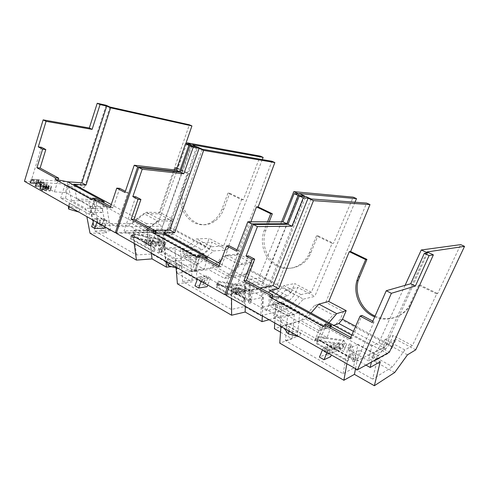 <?xml version="1.0" encoding="UTF-8"?>
<svg xmlns="http://www.w3.org/2000/svg" width="489" height="489" viewBox="0 0 489 489"><rect width="100%" height="100%" fill="white"/><g stroke="black" fill="none" stroke-linecap="round" stroke-linejoin="round"><path stroke-width="0.37" stroke-dasharray="2.44 1.83" d="M24.45 181.309L80.288 185.117L84.444 187.366L68.448 186.333L146.914 229.298L161.614 229.084L166.413 231.676L116.498 232.697M94.236 214.433L65.526 198.351L60.703 198.143L89.536 214.359L94.236 214.433L96.901 201.193L93.919 201.077L64.841 185.129L60.703 198.143M97.733 218.516L94.359 218.491L97.531 220.282L100.893 220.294L97.733 218.516L96.376 222.593L99.34 222.593L100.697 218.534L103.851 220.301L107.134 220.319L103.992 218.559L100.697 218.534M69.371 203.222L69.615 205.991L79.762 209.072L69.371 203.222L68.417 206.187M30.202 182.745L37.598 183.234L38.173 183.473L38.02 184.145L29.896 183.454L31.094 179.83L38.49 180.355L39.065 180.588L38.918 181.254L31.375 180.759L30.795 180.527L31.094 179.83M35.63 186.602L35.043 186.364L35.257 185.637L41.076 185.991L39.413 184.928L39.603 184.219L46.021 187.648L45.984 188.436L42.879 187.042L35.63 186.602L36.541 183.662L35.948 183.424L36.113 182.733L41.981 183.088L40.312 182.03L40.501 181.333L46.92 184.75L46.895 185.527L43.784 184.133L36.541 183.662M43.539 185.826L42.525 189.102L43.02 189.249L44.212 189.316L45.514 185.3L47.653 186.205L49.255 186.297L48.509 185.753L48.619 185.062L49.224 185.184L51.479 186.474L51.351 187.336L43.857 186.92L40.838 185.355L40.935 184.536L43.539 185.826L45.226 186.052L44.199 189.695L42.891 189.653L40.367 188.363L41.278 185.423L43.808 186.712L45.067 186.786L45.288 186.028L47.427 186.932L48.967 187.024L48.283 186.48L48.442 185.759L51.253 187.201L51.076 188.094L43.631 187.654L40.605 186.089L40.66 185.3L41.278 185.423M44.328 188.98L48.05 189.946L47.372 189.396L47.525 188.662L48.087 188.809L50.336 190.105L50.208 190.985L42.708 190.612L39.688 189.041L39.75 188.241L40.367 188.363M93.692 220.49L94.359 218.491M103.992 218.559L101.29 226.609L91.632 226.688M97.531 220.282L96.865 222.287M99.695 223.889L100.893 220.294M100.557 224.378L102.488 224.372L99.34 222.593M103.851 220.301L102.488 224.372M107.134 220.319L104.933 226.853M96.376 222.593L99.53 224.384M101.29 226.609L104.42 228.387M65.526 198.351L67.904 185.337L96.901 201.193M67.904 185.337L64.841 185.129M89.536 214.359L93.919 201.077M196.7 146.981L166.413 231.676M161.614 229.084L192.354 144.689M185.741 143.827L177.391 167.996L189.836 173.992L184.261 189.536C175.478 210.9 198.4 234.567 215.49 220.563C219.176 217.733 221.933 213.938 223.754 209.182L229.72 193.234L227.972 193.106L241.578 199.671L223.589 246.028L211.272 246.756L196.89 259.194L165.624 261.89L163.54 237.978L148.1 238.498L146.498 223.681L157.806 223.65L162.574 226.211L116.388 226.603L127.935 192.648L125.386 191.315M241.578 199.671L243.284 199.775L260.252 156.101M186.657 143.992L157.806 223.65M95.673 198.32L91.027 212.403L116.388 226.603M91.027 212.403L101.932 212.605L103.943 202.831M65.654 192.483L54.383 191.884L31.687 179.176L67.604 181.786L65.654 192.483L101.932 212.605M146.498 223.681L111.247 204.543M110.166 207.764L113.148 207.849L119.719 188.338M113.148 207.849L110.6 206.456M127.935 192.648L124.995 192.477M191.511 144.86L162.574 226.211M80.288 185.117L106.107 105.269M109.933 107.018L84.444 187.366M68.448 186.333L71.449 200.459L85.239 208.167L86.853 216.621M171.608 266.652L198.558 264.017L213.51 250.961L198.345 242.837L212.208 242.171L209.598 249.139L169.793 227.813L172.226 221.022L158.662 213.846L143.705 213.577L128.436 225.246L93.405 225.453L88.772 201.144L71.449 200.459M158.662 213.846L189.347 124.781M146.914 229.298L148.454 243.51L133.051 234.897L134.194 243.412M133.051 234.897L149.286 234.482L164.383 242.801L165.997 261.407M151.388 253.143L149.286 234.482M148.454 243.51L164.383 242.801M213.51 250.961L227.043 250.02L212.208 242.171M262.287 159.591L227.043 250.02M198.345 242.837L183.363 255.613L203.974 254.06L209.598 249.139M198.558 264.017L183.363 255.613M203.974 254.06L164.053 232.416L142.268 232.892L128.436 225.246M93.405 225.453L106.443 232.892L90.025 233.229M146.278 244.109L145.795 243.192L144.084 242.746L145.184 244.867L150.863 246.022L150.239 245.344L147.8 244.842L151.834 243.98L155.251 246.462L160.056 244.738L158.491 244.042L154.872 245.319L151.633 242.978L146.278 244.109L147.446 240.784L152.794 239.708L156.04 242.037L159.652 240.796L161.211 241.499L156.425 243.161L152.996 240.698L148.968 241.523L151.413 242.031L152.042 242.703L146.364 241.529L145.251 239.433L146.963 239.885L147.446 240.784M159.402 243.106L158.778 242.446L131.535 236.774L132.109 237.434L159.402 243.106L160.551 239.879L133.259 234.127L132.678 233.473L159.927 239.231L160.551 239.879M154.322 251.554L153.21 251.627L130.074 238.583L131.223 238.546L154.322 251.554L155.526 248.174L132.378 235.215L131.229 235.246L154.414 248.235L155.526 248.174M164.726 245.741L163.051 245.123L158.864 252.458L160.612 253.1L164.726 245.741L165.887 242.507L161.816 249.732L160.068 249.09L164.212 241.896L165.887 242.507M169.793 227.813L164.053 232.416M229.72 193.234L243.284 199.775M223.589 246.028L209.133 238.406L206.175 246.34L170.6 227.306L173.381 219.555L160.105 219.475L145.447 230.918L166.572 230.539L202.214 249.769L182.116 251.077L196.523 238.895L209.133 238.406M174.744 169.946L160.062 212.532L173.381 219.555M176.829 168.405L187.972 173.791L182.385 189.396C173.577 210.851 196.56 234.622 213.705 220.557L215.49 220.563M227.972 193.106L221.988 209.127C220.16 213.901 217.397 217.715 213.705 220.557M211.272 246.756L196.523 238.895M206.175 246.34L202.214 249.769M166.572 230.539L170.6 227.306M182.116 251.077L196.89 259.194M73.827 184.225L76.846 198.962L90.312 206.431L94.842 231.022L136.504 254.971L151.627 253.956L165.624 261.89M94.842 231.022L110.679 230.765L97.941 223.546L131.889 223.467L145.447 230.918M146.963 239.885L145.795 243.192M144.084 242.746L145.251 239.433M152.794 239.708L151.633 242.978M156.04 242.037L154.872 245.319M159.652 240.796L158.491 244.042M161.211 241.499L160.056 244.738M156.425 243.161L155.251 246.462M152.996 240.698L151.834 243.98M148.968 241.523L147.8 244.842M151.413 242.031L150.239 245.344M152.042 242.703L150.863 246.022M146.364 241.529L145.184 244.867M159.927 239.231L158.778 242.446M131.535 236.774L132.678 233.473M133.259 234.127L132.109 237.434M163.54 237.978L148.931 229.983L151.627 253.956M136.504 254.971L133.21 230.233L148.1 238.498M148.931 229.983L133.21 230.233M110.679 230.765L106.785 206.92L90.312 206.431M76.846 198.962L93.54 199.671L97.941 223.546M106.785 206.92L93.54 199.671M177.391 167.996L176.987 167.947M131.889 223.467L146.547 212.25L160.062 212.532M41.467 147.287L31.687 179.176M54.383 191.884L58.148 179.946M100.777 201.101L92.152 199.646M187.972 173.791L189.836 173.992M146.547 212.25L160.105 219.475M131.223 238.546L132.378 235.215M154.414 248.235L153.21 251.627M131.229 235.246L130.074 238.583M164.212 241.896L163.051 245.123M158.864 252.458L160.068 249.09M161.816 249.732L160.612 253.1M172.226 221.022L157.531 220.979L143.705 213.577M142.268 232.892L157.531 220.979M88.772 201.144L102.335 208.614L106.443 232.892M102.335 208.614L85.239 208.167M69.377 206.731L69.615 205.991M78.778 212.104L68.405 206.23M79.762 209.072L78.79 212.061M116.296 233.284L167.348 232.183L172.195 234.799L157.69 235.203L250.136 285.82L262.654 283.699L268.308 286.756L226.279 294.347M195.808 271.328L161.688 252.214L157.336 252.495L191.657 271.798L195.808 271.328L199.567 257.348L196.945 257.562L162.311 238.571L157.336 252.495M201.181 276.658L198.21 277.037L202.012 279.176L204.958 278.785L201.181 276.658L199.543 281.028L202.146 280.668L203.785 276.322L207.544 278.437L210.417 278.045L206.67 275.955L203.785 276.322M167.751 258.577L169.494 262.428L180.123 265.539L167.751 258.577L166.602 261.749M197.409 279.182L198.21 277.037M206.67 275.955L203.424 284.567L194.928 285.827M202.012 279.176L201.199 281.328M203.51 282.636L204.958 278.785M204.213 283.033L205.906 282.789L202.146 280.668M207.544 278.437L205.906 282.789M210.417 278.045L207.77 285.044M199.543 281.028L203.308 283.162M203.424 284.567L207.153 286.682M161.688 252.214L165.068 238.479L199.567 257.348M165.068 238.479L162.311 238.571M191.657 271.798L196.945 257.562M304.409 196.413L268.308 286.756M262.654 283.699L299.323 193.583M269.188 221.829L265.93 230.166C261.01 242.587 265.863 258.271 276.829 264.928C287.721 271.725 302.752 267.801 309.5 255.851L317.966 235.796L316.511 235.857L332.129 243.4L311.334 292.288L301.004 294.592L287.44 308.969L260.796 315.802L261.97 291.835L248.773 294.366L249.219 279.451L258.858 277.984L264.482 281.01L225.019 287.434L239.054 250.949L237.031 249.885M332.129 243.4L333.522 243.296L353.174 197.153M281.578 221.847L258.858 277.984M200.252 255.313L194.634 270.417L225.019 287.434M194.634 270.417L204.225 269.347L207.055 259.023M163.907 234.158L161.144 245.447L204.225 269.347M161.144 245.447L150.948 245.955L124.041 230.887L154.475 230.368M249.219 279.451L219.934 263.553M218.614 267.012L221.199 266.731L229.182 245.771M221.199 266.731L219.151 265.613M239.054 250.949L236.548 251.138M299.048 194.066L264.482 281.01M167.348 232.183L197.788 147.171M202.263 149.218L172.195 234.799M157.69 235.203L159.249 249.543L175.368 258.553L176.126 267.966M269.072 319.733L289.323 314.195L303.412 299.109L285.961 289.763L297.746 287.422L294.739 294.757L249.323 270.423L252.116 263.284L236.682 255.117L223.369 256.242L208.687 269.616L177.104 273.204L174.958 248.626L159.249 249.543M236.682 255.117L271.908 161.254M250.136 285.82L249.683 300.105L231.511 289.94L231.541 298.498M231.511 289.94L245.576 287.526L263.284 297.288L262.33 315.925M245.264 306.267L245.576 287.526M249.683 300.105L263.284 297.288M303.412 299.109L314.739 296.407L297.746 287.422M354.971 202.214L314.739 296.407M285.961 289.763L271.786 304.5L289.427 300.399L294.739 294.757M289.323 314.195L271.786 304.5M289.427 300.399L243.834 275.68L224.537 278.375L208.687 269.616M177.104 273.204L192.189 281.811L177.403 283.84M233.21 292.838L232.361 291.67L230.619 291.248L232.575 293.962L238.21 294.94L237.336 294.097L234.909 293.669L238.149 292.129L242.355 295.087L245.875 292.336L244.158 291.56L241.493 293.614L237.513 290.814L233.21 292.838L234.573 289.329L238.858 287.361L242.85 290.142L245.502 288.137L247.22 288.913L243.724 291.603L239.5 288.663L236.279 290.16L238.705 290.594L239.579 291.432L233.944 290.429L231.975 287.746L233.718 288.174L234.573 289.329M244.549 290.234L243.687 289.421L216.615 284.537L217.428 285.356L244.549 290.234L245.881 286.829L218.766 281.866L217.941 281.053L245.02 286.028L245.881 286.829M243.858 301.97L242.88 302.171L216.107 287.08L217.128 286.921L243.858 301.97L245.264 298.394L218.473 283.4L217.458 283.553L244.292 298.59L245.264 298.394M250.527 293.204L248.742 292.556L248.357 302.728L250.221 303.406L250.527 293.204L251.872 289.8L251.627 299.849L249.763 299.17L250.087 289.146L251.872 289.8M249.323 270.423L243.834 275.68M317.966 235.796L333.522 243.296M311.334 292.288L294.769 283.559L291.358 291.909L250.747 270.185L253.938 262.031L242.263 263.278L228.229 276.419L246.89 273.877L287.611 295.851L270.393 299.598L284.036 285.545L294.769 283.559M250.875 221.804L238.76 254.029L253.938 262.031M267.569 221.829L264.298 230.197C259.359 242.678 264.231 258.436 275.234 265.124C286.163 271.951 301.242 268.015 308.015 256.01L309.5 255.851M316.511 235.857L308.015 256.01M301.004 294.592L284.036 285.545M291.358 291.909L287.611 295.851M246.89 273.877L250.747 270.185M270.393 299.598L287.44 308.969M163.619 232.978L165.123 247.941L180.863 256.676L182.672 281.505L231.315 309.464L244.469 306.554L260.796 315.802M182.672 281.505L196.896 279.604L182.146 271.248L212.684 267.874L228.229 276.419M233.718 288.174L232.361 291.67M230.619 291.248L231.975 287.746M238.858 287.361L237.513 290.814M242.85 290.142L241.493 293.614M245.502 288.137L244.158 291.56M247.22 288.913L245.875 292.336M243.724 291.603L242.355 295.087M239.5 288.663L238.149 292.129M236.279 290.16L234.909 293.669M238.705 290.594L237.336 294.097M239.579 291.432L238.21 294.94M233.944 290.429L232.575 293.962M245.02 286.028L243.687 289.421M216.615 284.537L217.941 281.053M218.766 281.866L217.428 285.356M261.97 291.835L244.836 282.465L244.469 306.554M231.315 309.464L231.211 284.616L248.773 294.366M244.836 282.465L231.211 284.616M196.896 279.604L195.631 255.533L180.863 256.676M165.123 247.941L180.215 247.104L182.146 271.248M195.631 255.533L180.215 247.104M221.266 260.032L226.762 255.013L238.76 254.029M212.684 267.874L218.357 262.697M135.753 196.755L124.041 230.887M150.948 245.955L155.478 233.174M204.451 257.599L197 257.092M226.762 255.013L242.263 263.278M217.128 286.921L218.473 283.4M244.292 298.59L242.88 302.171M217.458 283.553L216.107 287.08M250.087 289.146L248.742 292.556M248.357 302.728L249.763 299.17M251.627 299.849L250.221 303.406M252.116 263.284L239.17 264.702L223.369 256.242M224.537 278.375L239.17 264.702M174.958 248.626L190.734 257.318L192.189 281.811M190.734 257.318L175.368 258.553M169.206 263.223L169.494 262.428M178.931 268.785L166.59 261.798M180.123 265.539L178.95 268.736M225.906 295.307L269.415 287.355L275.13 290.448L262.917 292.819L373.437 353.339L382.624 348.553L389.397 352.214M317.801 339.666L276.597 316.585L273.003 317.557L314.531 340.912L317.801 339.666L323.076 324.898L321.022 325.595L279.072 302.593L273.003 317.557M325.784 346.689L323.474 347.648L328.095 350.258L330.375 349.274L325.784 346.689L323.767 351.389L325.802 350.521L327.807 345.851L332.373 348.412L334.592 347.459L330.051 344.916L327.807 345.851M285.717 324.953L289.586 330.289L300.686 333.376L285.717 324.953L284.317 328.363M322.483 349.959L323.474 347.648M330.051 344.916L326.077 354.177L319.427 357.104M328.095 350.258L327.098 352.569M328.59 353.419L330.375 349.274M329.048 353.675L330.356 353.095L325.802 350.521M332.373 348.412L330.356 353.095M334.592 347.459L331.346 354.977M323.767 351.389L328.345 353.987M326.077 354.177L330.588 356.738M276.597 316.585L281.34 302.068L323.076 324.898M281.34 302.068L279.072 302.593M314.531 340.912L321.022 325.595M382.624 348.553L427.031 251.957M375.087 316.059C388.431 322.477 405.662 316.462 411.61 302.636L419.648 284.836L418.596 285.154L436.714 293.901L412.423 345.589L404.868 349.965L392.575 366.756L372.618 379.146L378.297 355.491L368.474 360.79L371.817 346.016L378.926 342.544L385.662 346.169L356.677 361.151L374.054 321.78L372.844 321.145M436.714 293.901L437.679 293.534L460.675 244.634M405.088 285.35L378.926 342.544M326.518 324.121L319.604 340.393L356.677 361.151M319.604 340.393L327.098 337.496L331.047 326.591M278.962 296.725L275.099 308.657L327.098 337.496M275.099 308.657L266.646 310.741L234.213 292.581L260.099 287.929M371.817 346.016L351.774 335.136M350.148 338.871L352.08 338.052L361.952 315.429M352.08 338.052L350.809 337.361M374.054 321.78L372.245 322.495M427.582 252.874L385.662 346.169M269.415 287.355L305.753 196.523M311.065 198.95L275.13 290.448M262.917 292.819L262.446 307.239L281.536 317.911L280.93 326.45M274.739 322.942L275.71 304.134L262.446 307.239M407.478 354.843L387.196 343.975L396.078 339.433L392.581 347.178L340.277 319.152L343.51 311.627L325.784 302.251L314.769 305.191L301.022 320.668L274.433 328.73M325.784 302.251L366.597 203.076M365.968 365.112L348.406 355.289L346.872 363.761M371.402 362.123L373.437 353.339M348.406 355.289L359.183 350.118L380.253 361.726M355.54 368.663L359.183 350.118M415.723 349.824L396.078 339.433M387.196 343.975L374.268 361.163L387.734 353.712L392.581 347.178M394.727 372.471L374.268 361.163M387.734 353.712L335.167 325.203L319.366 330.808L301.022 320.668M280.527 332.202L292.098 338.81L279.751 343.125M334.176 349.446L332.844 347.948L331.084 347.557L334.164 351.029L339.672 351.762L338.474 350.705L336.102 350.387L338.223 347.954L343.437 351.524L345.197 347.416L343.284 346.548L341.933 349.611L337.013 346.243L334.176 349.446L335.784 345.723L338.59 342.587L343.529 345.937L344.861 342.923L346.774 343.798L345.045 347.832L339.812 344.28L337.716 346.67L340.081 346.994L341.285 348.046L335.778 347.288L332.679 343.846L334.445 344.244L335.784 345.723M342.972 344.708L341.811 343.706L315.301 339.947L316.432 340.967L342.972 344.708L344.531 341.114L318.003 337.263L316.866 336.249L343.364 340.118L344.531 341.114M348.199 360.729L347.434 361.108L316.09 343.443L316.921 343.113L348.199 360.729L349.861 356.933L318.504 339.384L317.679 339.702L349.097 357.306L349.861 356.933M349.757 348.101L347.85 347.41L352.581 361.273L354.586 362.001L349.757 348.101L351.328 344.494L356.249 358.223L354.244 357.496L349.427 343.804L351.328 344.494M340.277 319.152L335.167 325.203M419.648 284.836L437.679 293.534M412.423 345.589L393.26 335.485L389.287 344.305L355.631 326.297M418.596 285.154L410.528 303.039C404.684 316.609 388.003 322.758 374.715 316.896M404.868 349.965L385.143 339.445L393.26 335.485M389.287 344.305L385.876 348.865L372.697 355.833L385.143 339.445M353.425 331.359L385.876 348.865M372.697 355.833L392.575 366.756M269.518 290.472L268.883 305.521L287.526 315.87L285.558 340.637L343.095 373.712L353.333 368.217L372.618 379.146M285.558 340.637L297.379 336.524L280.105 326.738L305.692 318.999L323.687 328.895L333.736 325.344M334.445 344.244L332.844 347.948M331.084 347.557L332.679 343.846M338.59 342.587L337.013 346.243M343.529 345.937L341.933 349.611M344.861 342.923L343.284 346.548M346.774 343.798L345.197 347.416M345.045 347.832L343.437 351.524M339.812 344.28L338.223 347.954M337.716 346.67L336.102 350.387M340.081 346.994L338.474 350.705M341.285 348.046L339.672 351.762M335.778 347.288L334.164 351.029M343.364 340.118L341.811 343.706M315.301 339.947L316.866 336.249M318.003 337.263L316.432 340.967M378.297 355.491L357.93 344.354L353.333 368.217M343.095 373.712L347.465 349.128L368.474 360.79M357.93 344.354L347.465 349.128M297.379 336.524L299.714 312.495L287.526 315.87M268.883 305.521L281.566 302.563L280.105 326.738M299.714 312.495L281.566 302.563M305.692 318.999L310.998 312.997M248.473 255.894L234.213 292.581M266.646 310.741L272.177 296.994M329.317 325.65L323.724 326.524M328.956 322.746L323.687 328.895M316.921 343.113L318.504 339.384M349.097 357.306L347.434 361.108M317.679 339.702L316.09 343.443M349.427 343.804L347.85 347.41M352.581 361.273L354.244 357.496M356.249 358.223L354.586 362.001M343.51 311.627L333.003 314.953L314.769 305.191M319.366 330.808L333.003 314.953M275.71 304.134L294.286 314.366L292.098 338.81M294.286 314.366L281.536 317.911M289.231 331.145L289.586 330.289M299.231 336.86L284.292 328.412M300.686 333.376L299.25 336.811M38.142 183.748L38.301 183.069L37.72 182.837L30.251 182.348L30.018 183.051L38.099 183.772L39.138 180.533L31.602 180.031L31.015 179.793L31.198 179.127L38.71 179.634L39.285 179.866L39.138 180.533M35.453 185.233L35.165 185.961L35.758 186.199L43.001 186.639L46.113 188.033L46.143 187.25L39.731 183.821L39.536 184.53L41.204 185.588L35.453 185.233L36.455 181.975L42.201 182.36L40.532 181.309L40.721 180.618L47.146 184.029L47.121 184.799L44.01 183.406L36.767 182.929L36.174 182.69L36.455 181.975M42.525 189.102L39.927 187.813L39.725 188.546L42.836 190.209L50.288 190.612L50.373 189.616L47.659 188.265L47.494 188.992L48.24 189.543L46.638 189.457L44.505 188.552L44.212 189.316M184.261 189.536L182.385 189.396M221.988 209.127L223.754 209.182M38.49 180.355L37.598 183.234M30.978 179.854L30.086 182.77M29.896 183.454L30.795 180.527M31.375 180.759L30.483 183.693M37.91 184.176L38.802 181.278M38.918 181.254L38.02 184.145M38.173 183.473L39.065 180.588M35.043 186.364L35.948 183.424M42.879 187.042L43.784 184.133M44.273 184.28L43.368 187.189M45.385 188.314L46.29 185.404M46.895 185.527L45.984 188.436M46.107 187.739L47.011 184.836M46.92 184.75L46.021 187.648M40.159 184.365L41.058 181.48M40.453 181.358L39.56 184.249M39.413 184.928L40.312 182.03M40.398 182.116L39.499 185.013M41.033 185.875L41.932 182.972M41.913 183.088L41.009 185.991M35.33 185.637L36.229 182.709M36.113 182.733L35.214 185.667M42.891 189.653L43.808 186.712M43.313 186.566L42.396 189.506M40.66 185.3L39.75 188.241M39.603 188.95L40.514 185.997M40.605 186.089L39.688 189.041M42.207 190.465L43.13 187.507M43.631 187.654L42.708 190.612M50.098 191.016L51.009 188.094M51.125 188.063L50.208 190.985M50.336 190.105L51.253 187.201M51.156 187.11L50.245 190.019M48.087 188.809L48.998 185.906M48.393 185.783L47.488 188.693M47.372 189.396L48.283 186.48M48.374 186.566L47.464 189.481M48.069 189.824L48.986 186.908M48.967 187.024L48.05 189.946M46.516 189.86L47.427 186.932M46.932 186.786L46.021 189.708M44.939 189.102L45.85 186.175M44.199 189.695L45.116 186.755M45 186.786L44.083 189.72M265.93 230.166L264.298 230.197M309.592 252.764L311.071 252.624M410.528 303.039L411.61 302.636M38.301 183.069L39.285 179.866M38.032 183.772L39.022 180.557M31.602 180.031L30.605 183.289M30.018 183.051L31.015 179.793M31.198 179.127L30.208 182.373M30.324 182.348L31.32 179.096M38.71 179.634L37.72 182.837M36.339 182.006L35.336 185.264M42.133 182.366L41.137 185.594M41.155 185.478L42.158 182.25M40.624 181.395L39.627 184.616M39.536 184.53L40.532 181.309M40.679 180.643L39.682 183.852M40.287 183.968L41.278 180.765M47.146 184.029L46.143 187.25M46.235 187.336L47.237 184.115M47.121 184.799L46.113 188.033M45.508 187.917L46.516 184.677M44.499 183.558L43.497 186.786M43.001 186.639L44.01 183.406M36.767 182.929L35.758 186.199M35.165 185.961L36.174 182.69M51.388 186.388L50.373 189.616M48.215 188.406L49.224 185.184M50.465 189.708L51.479 186.474M51.351 187.336L50.33 190.582M50.22 190.612L51.241 187.366M43.857 186.92L42.836 190.209M42.335 190.062L43.356 186.767M40.838 185.355L39.817 188.638M39.725 188.546L40.746 185.264M40.893 184.567L39.878 187.837M40.489 187.959L41.504 184.689M43.02 189.249L44.041 185.979M44.322 189.292L45.343 186.022M45.471 185.325L44.456 188.583M45.061 188.699L46.076 185.447M47.164 186.052L46.143 189.31M46.638 189.457L47.653 186.205M49.193 186.297L48.179 189.543M48.197 189.426L49.212 186.181M48.6 185.838L47.586 189.084M47.494 188.992L48.509 185.753M48.619 185.062L47.61 188.289M31.027 179.83L30.129 182.745M38.869 181.278L37.977 184.17M46.846 185.551L45.942 188.461M40.501 181.333L39.609 184.225M41.981 183.088L41.076 185.991M36.162 182.709L35.257 185.637M40.709 185.27L39.798 188.216M51.076 188.094L50.159 191.016M48.442 185.759L47.531 188.662M49.028 187.024L48.118 189.94M45.288 186.028L44.377 188.956M45.067 186.786L44.151 189.72M39.096 180.557L38.099 183.772M31.247 179.102L30.251 182.348M36.388 181.975L35.385 185.239M42.201 182.36L41.204 185.588M40.721 180.618L39.731 183.821M47.072 184.824L46.064 188.063M51.302 187.366L50.288 190.612M40.935 184.536L39.927 187.813M45.294 186.052L44.279 189.316M45.514 185.3L44.505 188.552M49.255 186.297L48.24 189.543M48.668 185.038L47.659 188.265"/><path stroke-width="0.73" d="M116.498 232.697L115.3 232.721L24.45 181.309L43.148 119.878L89.304 128.002L92.115 129.365L100.08 104.579L97.225 103.265L106.107 105.269L109.933 107.018L189.347 124.781L191.926 125.924L185.741 143.827M96.865 222.287L94.793 228.497L91.632 226.688L93.692 220.49M100.557 224.378L99.53 224.384L99.695 223.889M104.933 226.853L104.42 228.387L94.793 228.497M196.792 146.718L188.858 145.319L185.533 143.79L191.511 144.86L187.079 142.837L260.252 156.101L263.143 157.385L192.354 144.689L196.7 146.981M185.533 143.79L176.223 170.117L134.23 165.239L137.684 166.957L115.3 232.721M137.684 166.957L179.5 171.706L176.223 170.117M188.858 145.319L179.5 171.706M187.079 142.837L186.657 143.992M58.148 179.946L58.704 178.173L40.116 168.045L36.926 167.751L55.563 177.929L55.11 179.353L67.61 181.786L81.877 182.825L86.052 185.068L73.827 184.225L111.247 204.543M125.386 191.315L119.719 188.338L116.755 188.143L110.166 207.764L92.635 198.186L92.152 199.646L55.11 179.353M110.6 206.456L95.673 198.32L92.635 198.186M134.23 165.239L124.995 192.477L116.755 188.143M36.926 167.751L42.635 149.163L38.276 146.871L46.076 121.339L43.148 119.878M97.225 103.265L89.304 128.002M134.194 243.412L136.437 260.111L90.025 233.229L86.853 216.621M136.437 260.111L152.036 258.901L151.388 253.143M165.997 261.407L166.492 267.153L171.608 266.652M263.143 157.385L262.287 159.591M152.036 258.901L166.492 267.153M176.987 167.947L175.496 167.764L174.744 169.946M175.496 167.764L176.829 168.405M86.052 185.068L110.575 107.831L106.718 106.064L100.08 104.579M191.926 125.924L110.575 107.831M81.877 182.825L106.718 106.064M38.276 146.871L41.467 147.287L45.813 149.567L42.635 149.163M46.076 121.339L92.115 129.365M40.116 168.045L45.813 149.567M55.563 177.929L58.704 178.173M103.943 202.831L104.181 201.676L67.61 181.786M104.181 201.676L100.777 201.101M78.79 212.061L68.637 209.035L68.417 206.187M68.637 209.035L69.377 206.731M226.279 294.347L224.702 294.629L116.296 233.284L138.729 167.476L180.484 172.183L183.785 173.784L193.216 147.317L189.86 145.783L197.788 147.171L202.263 149.218L271.908 161.254L274.855 162.556L258.143 206.945L272.336 213.785L269.188 221.829M201.199 281.328L198.699 287.984L194.928 285.827L197.409 279.182M204.213 283.033L203.308 283.162L203.51 282.636M207.77 285.044L207.153 286.682L198.699 287.984M304.58 195.985L298.107 195.453L294.146 193.638L299.048 194.066L293.797 191.664L353.174 197.153L356.505 198.62L299.323 193.583L304.58 195.985L304.409 196.413M294.146 193.638L282.978 221.847L247.813 221.798L251.988 223.876L224.702 294.629M251.988 223.876L286.866 223.73L282.978 221.847M298.107 195.453L286.866 223.73M293.797 191.664L281.578 221.847M154.475 230.368L169.811 230.105L174.677 232.721L163.619 232.978L219.934 263.553M237.031 249.885L229.182 245.771L226.627 245.918L218.614 267.012L197.58 255.521L197 257.092L152.77 232.862L155.478 233.174L156.15 231.279L134.078 219.249L140.911 199.457L138.014 199.323L132.837 196.602L142.213 169.212L138.729 167.476M219.151 265.613L200.252 255.313L197.58 255.521M247.813 221.798L236.548 251.138L226.627 245.918M134.078 219.249L131.162 219.231L138.014 199.323M131.162 219.231L153.308 231.334L152.77 232.862M189.86 145.783L180.484 172.183M231.541 298.498L231.609 315.234L177.403 283.84L176.126 267.966M231.609 315.234L245.172 312.037L245.264 306.267M262.33 315.925L262.037 321.658L269.072 319.733M356.505 198.62L354.971 202.214M245.172 312.037L262.037 321.658M258.143 206.945L256.487 206.871L250.875 221.804M256.487 206.871L270.723 213.748L267.569 221.829M174.677 232.721L203.644 150.41L199.127 148.344L193.216 147.317M274.855 162.556L203.644 150.41M218.357 262.697L221.266 260.032M169.811 230.105L199.127 148.344M132.837 196.602L135.753 196.755L140.911 199.457M142.213 169.212L183.785 173.784M153.308 231.334L156.15 231.279M155.478 233.174L163.907 234.158L207.391 257.801L204.451 257.599M207.055 259.023L207.391 257.801M270.723 213.748L272.336 213.785M178.95 268.736L168.314 265.692L166.602 261.749M168.314 265.692L169.206 263.223M433.364 254.855L429.104 255.576L424.318 253.375L427.582 252.874L421.261 249.983L460.675 244.634L464.55 246.346L427.031 251.957L433.364 254.855L389.397 352.214L357.502 369.776L225.906 295.307L253.241 224.506L288.039 224.298L291.957 226.199L303.284 197.831L299.299 196.003L305.753 196.523L311.065 198.95L366.597 203.076L369.996 204.579L350.607 251.535L366.939 259.414L358.211 280.435C354.238 294.042 361.799 310.264 375.087 316.059M327.098 352.569L324.018 359.733L319.427 357.104L322.483 349.959M329.048 353.675L328.345 353.987L328.59 353.419M331.346 354.977L330.588 356.738L324.018 359.733M424.318 253.375L410.705 283.742L386.249 290.741L391.389 293.302L357.502 369.776M391.389 293.302L415.399 286.01L410.705 283.742M429.104 255.576L415.399 286.01M421.261 249.983L405.088 285.35M260.099 287.929L273.027 285.607L278.779 288.699L269.518 290.472L351.774 335.136M372.844 321.145L361.952 315.429L360.075 316.09L350.148 338.871L324.445 324.83L323.724 326.524L269.989 297.086L272.177 296.994L272.996 294.959L246.364 280.441L254.69 259.152L252.257 259.396L246.01 256.108L257.452 226.603L253.241 224.506M350.809 337.361L326.518 324.121L324.445 324.83M386.249 290.741L372.245 322.495L360.075 316.09M246.364 280.441L243.889 280.82L252.257 259.396M243.889 280.82L270.649 295.442L269.989 297.086M299.299 196.003L288.039 224.298M280.527 332.202L274.433 328.73L274.739 322.942M346.872 363.761L343.883 380.277L279.751 343.125L280.93 326.45M365.968 365.112L370.167 367.459L371.402 362.123M343.883 380.277L354.421 374.36L355.54 368.663M370.167 367.459L380.253 361.726L374.354 385.735L394.727 372.471L407.478 354.843L415.723 349.824L464.55 246.346M354.421 374.36L374.354 385.735M355.631 326.297L342.483 319.262L346.181 310.662L336.75 313.645L328.956 322.746M350.607 251.535L349.274 251.676L328.742 301.468L346.181 310.662M349.274 251.676L365.674 259.598L358.211 276.982L356.909 280.717L358.211 280.435M374.715 316.896C360.894 311.389 352.82 294.696 356.909 280.717M333.736 325.344L338.895 323.516L353.425 331.359M338.895 323.516L342.483 319.262M278.779 288.699L313.449 200.655L308.088 198.198L303.284 197.831M369.996 204.579L313.449 200.655M310.998 312.997L318.852 304.109L328.742 301.468M273.027 285.607L308.088 198.198M246.01 256.108L248.473 255.894L254.69 259.152M257.452 226.603L291.957 226.199M270.649 295.442L272.996 294.959M272.177 296.994L278.962 296.725L331.511 325.301L329.317 325.65M331.047 326.591L331.511 325.301M365.674 259.598L366.939 259.414M318.852 304.109L336.75 313.645M299.25 336.811L288.137 333.798L284.317 328.363M288.137 333.798L289.231 331.145M359.507 276.719L358.211 276.982"/></g></svg>
